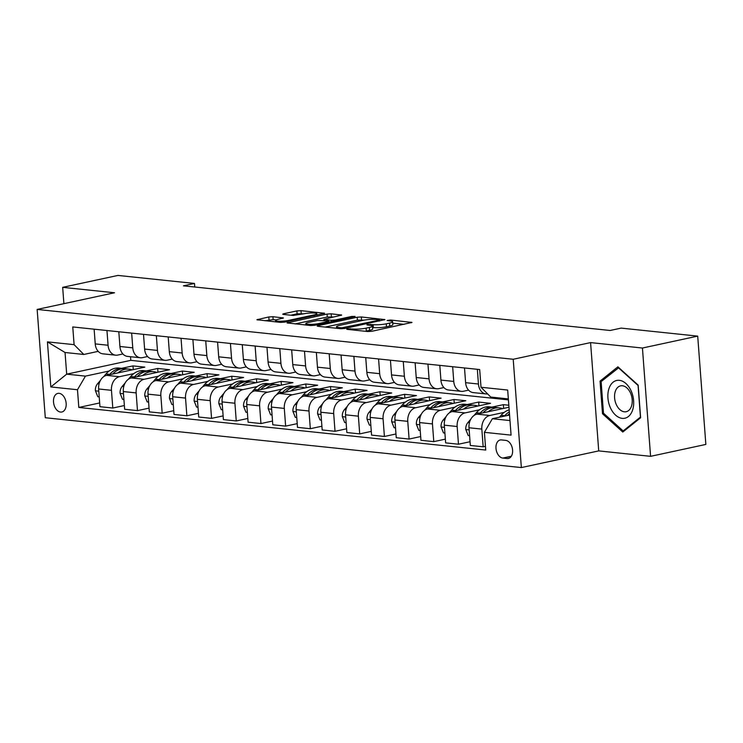 <?xml version="1.0" encoding="UTF-8"?>
<svg xmlns="http://www.w3.org/2000/svg" width="743" height="743" viewBox="0 0 743 743"><rect width="100%" height="100%" fill="white"/><g stroke="black" fill="none" stroke-linecap="round" stroke-linejoin="round"><path stroke-width="1.11" d="M347.399 328.908L346.721 329.205L347.241 329.372L367.841 331.536L371.946 331.267L411.975 322.434L390.632 320.029L387.084 320.512L390.261 320.957A9.334 1.477 -4.3 0 1 392.629 321.756A9.334 1.477 -4.3 0 1 389.527 323.103L386.267 323.809A9.334 1.477 -4.3 0 1 373.125 324.654L367.581 324.561L366.903 324.858L367.413 325.025L370.088 325.304A9.334 1.477 -4.3 0 1 372.447 326.103A9.334 1.477 -4.3 0 1 369.345 327.449L366.085 328.155A9.334 1.477 -4.3 0 1 352.944 329L347.399 328.908M60.545 412.068A9.51 6.176 -102.2 0 0 61.845 412.003A9.51 6.176 -102.2 0 0 66.053 402.381A9.51 6.176 -102.2 0 0 59.134 393.335A9.51 6.176 -102.2 0 0 57.843 393.4A9.51 6.176 -102.2 0 0 53.626 403.022A9.51 6.176 -102.2 0 0 60.545 412.068M272.904 316.694L268.799 316.964L256.874 319.741L280.492 322.388L284.597 322.128L324.626 313.286L301.008 310.648L296.903 310.908L283.668 313.76L282.693 314.187L283.436 314.428L293.225 315.459L303.896 313.778A7.801 1.235 -4.3 0 1 312.218 312.961A7.801 1.235 -4.3 0 1 316.871 313.732A7.801 1.235 -4.3 0 1 314.27 314.865L288.553 320.4A7.801 1.235 -4.3 0 1 280.232 321.227A7.801 1.235 -4.3 0 1 275.588 320.447A7.801 1.235 -4.3 0 1 278.179 319.314L283.436 317.976L272.904 316.694L273.127 319.629L264.963 320.762M114.524 292.761L62.672 287.337L117.942 275.43L194.49 283.445L183.437 285.823L610.105 330.486L621.157 328.109L697.705 336.124L642.435 348.03L590.583 342.597L513.209 359.268L37.15 309.432L114.524 292.761M318.143 325.638L317.168 326.056L317.911 326.307L340.786 328.703L344.901 328.434L384.93 319.601L361.312 316.955L357.197 317.224L318.143 325.638L318.19 326.335M310.639 325.545L287.021 322.899L327.05 314.066L331.164 313.806L341.687 315.078L323.911 319.332L331.146 320.261L335.251 319.992L351.745 316.444L355.135 316.434L314.744 325.285L310.639 325.545M505.788 440.385L501.441 439.93A9.213 5.981 -102.2 0 0 500.178 439.995A9.213 5.981 -102.2 0 0 496.101 449.311A9.213 5.981 -102.2 0 0 502.807 458.078L507.153 458.533A9.213 5.981 -102.2 0 0 508.407 458.468A9.213 5.981 -102.2 0 0 512.484 449.144A9.213 5.981 -102.2 0 0 505.788 440.385M513.209 359.268L521.354 467.57L45.295 417.733L37.15 309.432M508.351 398.907L490.742 397.059L481.018 387.261L479.681 369.55L72.768 326.948L74.096 344.659L83.82 354.467L65.05 352.498L66.684 374.166L85.445 376.125L109.128 371.026M481.018 387.261L507.683 390.047L511.073 435.129L484.408 432.333L492.368 418.727L509.559 415.021M99.673 402.957L78.814 407.452L485.736 450.044L484.408 432.333M78.814 407.452L77.486 389.741L50.821 386.945L47.431 341.873L74.096 344.659M590.583 342.597L598.728 450.899L650.58 456.332L642.435 348.03M650.58 456.332L705.85 444.425L697.705 336.124M62.672 287.337L63.898 303.664M598.728 450.899L521.354 467.57M194.759 287.012L194.49 283.445M492.368 418.727L509.977 420.566M130.517 356.724L130.796 360.355L508.426 399.883M130.796 360.355L66.684 374.166L50.821 386.945M121.611 368.333L132.978 365.89L133.257 369.624M124.369 405.539L112.797 408.037L99.952 406.69L98.624 388.979A11.888 8.851 -84 0 1 106.583 375.364L144.829 367.126L132.978 365.89M112.797 408.037L111.459 390.326A11.888 8.851 -84 0 1 119.428 376.71L133.824 373.608M146.306 370.924L157.674 368.472L157.953 372.206M149.055 408.13L137.483 410.619L124.648 409.272L123.31 391.561A11.888 8.851 -84 0 1 131.279 377.955L169.525 369.717L157.674 368.472M137.483 410.619L136.155 392.908A11.888 8.851 -84 0 1 144.114 379.292L158.51 376.199M171.001 373.506L182.36 371.054L182.639 374.788M173.751 410.712L162.178 413.201L149.334 411.863L148.006 394.152A11.888 8.851 -84 0 1 155.965 380.537L194.211 372.299L182.36 371.054M162.178 413.201L160.85 395.499A11.888 8.851 -84 0 1 168.81 381.883L183.205 378.781M195.688 376.088L207.056 373.645L207.334 377.379M198.437 413.294L186.864 415.792L174.029 414.445L172.701 396.734A11.888 8.851 -84 0 1 180.66 383.119L218.906 374.881L207.056 373.645M186.864 415.792L185.536 398.081A11.888 8.851 -84 0 1 193.496 384.465L207.891 381.363M220.383 378.679L231.742 376.227L232.03 379.961M223.132 415.885L211.56 418.374L198.725 417.027L197.387 399.316A11.888 8.851 -84 0 1 205.356 385.71L243.602 377.472L231.742 376.227M211.56 418.374L210.232 400.663A11.888 8.851 -84 0 1 218.191 387.047L232.587 383.955M245.079 381.261L256.437 378.809L256.716 382.543M247.828 418.467L236.255 420.956L223.411 419.619L222.083 401.907A11.888 8.851 -84 0 1 230.042 388.292L268.288 380.054L256.437 378.809M236.255 420.956L234.918 403.245A11.888 8.851 -84 0 1 242.887 389.638L257.282 386.536M269.765 383.843L281.133 381.4L281.411 385.134M272.514 421.049L260.942 423.547L248.106 422.2L246.769 404.489A11.888 8.851 -84 0 1 254.738 390.874L292.983 382.636L281.133 381.4M260.942 423.547L259.613 405.836A11.888 8.851 -84 0 1 267.573 392.22L281.969 389.118M294.46 386.434L305.819 383.982L306.107 387.716M297.209 423.64L285.637 426.129L272.792 424.782L271.464 407.071A11.888 8.851 -84 0 1 279.424 393.465L317.67 385.227L305.819 383.982M285.637 426.129L284.309 408.418A11.888 8.851 -84 0 1 292.268 394.802L306.664 391.7M319.146 389.016L330.514 386.564L330.793 390.298M321.895 426.222L310.333 428.711L297.488 427.364L296.16 409.662A11.888 8.851 -84 0 1 304.119 396.047L342.365 387.809L330.514 386.564M310.333 428.711L308.995 411A11.888 8.851 -84 0 1 316.964 397.394L331.35 394.292M343.842 391.598L355.21 389.156L355.488 392.889M346.591 428.804L335.019 431.293L322.183 429.956L320.846 412.244A11.888 8.851 -84 0 1 328.815 398.629L367.061 390.391L355.21 389.156M335.019 431.293L333.691 413.591A11.888 8.851 -84 0 1 341.65 399.975L356.046 396.873M368.537 394.18L379.896 391.737L380.175 395.471M371.286 431.386L359.714 433.884L346.87 432.537L345.541 414.826A11.888 8.851 -84 0 1 353.501 401.22L391.747 392.982L379.896 391.737M359.714 433.884L358.377 416.173A11.888 8.851 -84 0 1 366.345 402.557L380.741 399.455M393.223 396.771L404.591 394.319L404.87 398.053M395.973 433.977L384.4 436.466L371.565 435.119L370.237 417.417A11.888 8.851 -84 0 1 378.196 403.802L416.442 395.564L404.591 394.319M384.4 436.466L383.072 418.755A11.888 8.851 -84 0 1 391.032 405.149L405.427 402.047M417.919 399.353L429.278 396.911L429.565 400.635M420.668 436.559L409.096 439.048L396.251 437.711L394.923 419.999A11.888 8.851 -84 0 1 402.882 406.384L441.128 398.146L429.278 396.911M409.096 439.048L407.768 421.346A11.888 8.851 -84 0 1 415.727 407.731L430.123 404.629M442.605 401.935L453.973 399.493L454.252 403.226M445.354 439.141L433.791 441.639L420.947 440.293L419.619 422.581A11.888 8.851 -84 0 1 427.578 408.966L465.824 400.728L453.973 399.493M433.791 441.639L432.454 423.928A11.888 8.851 -84 0 1 440.423 410.312L454.809 407.21M467.301 404.526L478.668 402.074L478.947 405.808M470.05 441.732L458.477 444.221L445.642 442.874L444.305 425.172A11.888 8.851 -84 0 1 452.273 411.557L490.519 403.319L478.668 402.074M458.477 444.221L457.149 426.51A11.888 8.851 -84 0 1 465.109 412.894L479.504 409.802M491.996 407.108L503.355 404.656L503.633 408.39M508.825 405.232L503.355 404.656M485.458 446.311L483.173 446.803L470.328 445.466L469 427.754A11.888 8.851 -84 0 1 476.96 414.139L508.974 407.248M483.173 446.803L481.835 429.101A11.888 8.851 -84 0 1 489.804 415.486L504.2 412.384M468.582 390.14L463.483 391.236A11.888 8.851 -84 0 1 461.366 391.357A11.888 8.851 -84 0 1 453.759 381.438L452.654 366.717M443.887 387.558L438.788 388.654A11.888 8.851 -84 0 1 436.67 388.775A11.888 8.851 -84 0 1 429.064 378.846L427.959 364.135M419.191 384.967L414.102 386.072A11.888 8.851 -84 0 1 411.975 386.184A11.888 8.851 -84 0 1 404.378 376.264L403.273 361.553M394.505 382.385L389.406 383.481A11.888 8.851 -84 0 1 387.289 383.602A11.888 8.851 -84 0 1 379.682 373.683L378.577 358.962M369.81 379.803L364.711 380.899A11.888 8.851 -84 0 1 362.593 381.02A11.888 8.851 -84 0 1 354.987 371.091L353.882 356.38M345.124 377.212L340.025 378.317A11.888 8.851 -84 0 1 337.907 378.428A11.888 8.851 -84 0 1 330.301 368.509L329.195 353.798M320.428 374.63L315.329 375.726A11.888 8.851 -84 0 1 313.212 375.847A11.888 8.851 -84 0 1 305.605 365.928L304.5 351.207M295.733 372.048L290.643 373.144A11.888 8.851 -84 0 1 288.516 373.265A11.888 8.851 -84 0 1 280.919 363.336L279.805 348.625M271.046 369.457L265.948 370.562A11.888 8.851 -84 0 1 263.83 370.673A11.888 8.851 -84 0 1 256.224 360.754L255.118 346.043M246.351 366.875L241.252 367.971A11.888 8.851 -84 0 1 239.135 368.091A11.888 8.851 -84 0 1 231.528 358.172L230.423 343.461M221.665 364.293L216.566 365.389A11.888 8.851 -84 0 1 214.448 365.51A11.888 8.851 -84 0 1 206.842 355.581L205.737 340.87M196.969 361.711L191.87 362.807A11.888 8.851 -84 0 1 189.753 362.918A11.888 8.851 -84 0 1 182.146 352.999L181.041 338.288M172.274 359.12L167.175 360.216A11.888 8.851 -84 0 1 165.057 360.336A11.888 8.851 -84 0 1 157.46 350.417L156.346 335.706M147.588 356.538L142.489 357.634A11.888 8.851 -84 0 1 140.371 357.754A11.888 8.851 -84 0 1 132.765 347.835L131.66 333.115M122.892 353.956L117.793 355.052A11.888 8.851 -84 0 1 115.676 355.173A11.888 8.851 -84 0 1 108.069 345.244L106.964 330.533M98.197 351.365L83.82 354.467M487.622 393.92A11.888 8.851 -84 0 1 486.052 393.939A11.888 8.851 -84 0 1 478.446 384.02L477.34 369.308M486.052 393.939L473.217 392.592A11.888 8.851 -84 0 1 465.61 382.673L464.505 367.961M461.366 391.357L448.521 390.01A11.888 8.851 -84 0 1 440.915 380.091L439.81 365.38M436.67 388.775L423.835 387.428A11.888 8.851 -84 0 1 416.229 377.509L415.123 362.788M411.975 386.184L399.14 384.846A11.888 8.851 -84 0 1 391.533 374.918L390.428 360.206M387.289 383.602L374.444 382.255A11.888 8.851 -84 0 1 366.847 372.336L365.732 357.624M362.593 381.02L349.758 379.673A11.888 8.851 -84 0 1 342.151 369.754L341.046 355.033M337.907 378.428L325.062 377.091A11.888 8.851 -84 0 1 317.456 367.163L316.351 352.451M313.212 375.847L300.376 374.5A11.888 8.851 -84 0 1 292.77 364.581L291.665 349.869M288.516 373.265L275.681 371.918A11.888 8.851 -84 0 1 268.074 361.999L266.969 347.278M263.83 370.673L250.985 369.336A11.888 8.851 -84 0 1 243.388 359.408L242.274 344.696M239.135 368.091L226.299 366.745A11.888 8.851 -84 0 1 218.693 356.826L217.588 342.114M214.448 365.51L201.604 364.163A11.888 8.851 -84 0 1 193.997 354.244L192.892 339.523M189.753 362.918L176.918 361.581A11.888 8.851 -84 0 1 169.311 351.653L168.206 336.941M165.057 360.336L152.222 358.99A11.888 8.851 -84 0 1 144.616 349.071L143.51 334.359M140.371 357.754L127.527 356.408A11.888 8.851 -84 0 1 119.92 346.489L118.815 331.777M115.676 355.173L102.84 353.826A11.888 8.851 -84 0 1 95.234 343.907L94.129 329.186M85.445 376.125L77.486 389.741M47.431 341.873L65.05 352.498M617.888 366.819L600.047 381.131L602.499 413.749L622.792 432.054L640.624 417.742L638.172 385.125L617.888 366.819M603.79 413.47L602.499 413.749M602.322 380.648L600.047 381.131M365.352 331.276A9.334 1.477 -4.3 0 0 366.308 331.081L366.085 328.155M372.447 326.103L372.67 329.028A9.334 1.477 -4.3 0 1 369.568 330.384L366.308 331.081M392.629 321.756L392.852 324.682A9.334 1.477 -4.3 0 1 389.75 326.038L386.49 326.734A9.334 1.477 -4.3 0 1 373.339 327.579L372.559 327.496M404.099 324.338L392.741 323.149M364.024 320.149L357.42 320.149L325.267 327.078M341.696 327.821L378.856 320.252L379.534 319.954L379.023 319.787L376.209 319.49A9.334 1.477 -4.3 0 0 363.058 320.335L339.625 325.388A9.334 1.477 -4.3 0 0 336.514 326.734A9.334 1.477 -4.3 0 0 338.882 327.533L341.696 327.821L341.761 328.74M295.11 323.92L327.273 316.992L327.05 314.066M333.821 316.982L327.273 316.992M308.438 322.453A7.801 1.235 -4.3 0 0 305.847 323.576A7.801 1.235 -4.3 0 0 310.49 324.357A7.801 1.235 -4.3 0 0 318.812 323.539L327.877 321.589L328.843 321.162L328.109 320.911L317.502 320.502L308.438 322.453M276.127 319.936L273.127 319.629M303.664 313.825L297.116 313.834L290.782 315.199M499.445 417.204L501.061 415.318A22.745 16.922 -84 0 1 509.178 409.876M507.655 415.43A22.745 16.922 -84 0 1 509.466 413.702M509.326 411.854A22.745 16.922 96 0 0 504.813 415.709L504.469 416.117M488.309 411.696A22.745 16.922 -84 0 1 499.305 407.87A22.745 16.922 -84 0 1 502.5 408.641M469.595 435.649L468.174 435.5L465.759 429.435A7.876 5.86 -84 0 1 467.932 422.526L470.821 419.173M473.988 415.504L476.374 412.736A22.745 16.922 -84 0 1 489.423 406.839L493.176 407.229A22.745 16.922 96 0 0 480.127 413.127L479.774 413.535M482.969 412.848A22.745 16.922 -84 0 1 495.544 407.48L499.305 407.87M494.355 407.415A22.745 16.922 96 0 0 493.176 407.229M463.613 409.114A22.745 16.922 -84 0 1 474.61 405.288A22.745 16.922 -84 0 1 477.814 406.049M444.899 433.058L443.487 432.909L441.073 426.853A7.876 5.86 -84 0 1 443.237 419.944L446.134 416.582M449.292 412.913L451.679 410.145A22.745 16.922 -84 0 1 464.737 404.257L468.489 404.647A22.745 16.922 96 0 0 455.431 410.545L455.078 410.953M458.273 410.257A22.745 16.922 -84 0 1 470.858 404.898L474.61 405.288M469.669 404.824A22.745 16.922 96 0 0 468.489 404.647M438.927 406.523A22.745 16.922 -84 0 1 449.914 402.706A22.745 16.922 -84 0 1 453.119 403.468M420.213 430.476L418.792 430.327L416.377 424.262A7.876 5.86 -84 0 1 418.541 417.352L421.439 414M424.606 410.331L426.993 407.563A22.745 16.922 -84 0 1 440.042 401.666L443.794 402.065A22.745 16.922 96 0 0 430.745 407.953L430.392 408.362M433.587 407.675A22.745 16.922 -84 0 1 446.162 402.307L449.914 402.706M444.973 402.242A22.745 16.922 96 0 0 443.794 402.065M414.232 403.941A22.745 16.922 -84 0 1 425.228 400.115A22.745 16.922 -84 0 1 428.423 400.886M395.517 427.894L394.096 427.745L391.691 421.68A7.876 5.86 -84 0 1 393.855 414.77L396.743 411.418M399.91 407.749L402.297 404.981A22.745 16.922 -84 0 1 415.346 399.084L419.098 399.474A22.745 16.922 96 0 0 406.049 405.372L405.697 405.78M408.891 405.093A22.745 16.922 -84 0 1 421.476 399.725L425.228 400.115M420.278 399.66A22.745 16.922 96 0 0 419.098 399.474M610.375 407.693A19.327 12.547 -102.2 0 0 628.439 416.489A19.327 12.547 -102.2 0 0 631.178 390.994A19.327 12.547 -102.2 0 0 613.124 382.19A19.327 12.547 -102.2 0 0 610.375 407.693M616.272 404.498A13.225 8.591 -102.2 0 0 626.182 411.715A13.225 8.591 -102.2 0 0 630.519 393.066A13.225 8.591 -102.2 0 0 620.609 385.849A13.225 8.591 -102.2 0 0 616.272 404.498M618.399 367.739L638.061 385.478L640.438 417.083L623.154 430.949L603.492 413.21L601.124 381.605L618.808 367.655M624.547 430.652L623.154 430.949M389.536 401.359A22.745 16.922 -84 0 1 400.533 397.533A22.745 16.922 -84 0 1 403.737 398.294M370.822 425.302L369.41 425.154L366.996 419.098A7.876 5.86 -84 0 1 369.16 412.189L372.057 408.836M375.215 405.158L377.602 402.39A22.745 16.922 -84 0 1 390.66 396.502L394.412 396.892A22.745 16.922 96 0 0 381.354 402.79L381.01 403.198M384.196 402.511A22.745 16.922 -84 0 1 396.781 397.143L400.533 397.533M395.592 397.078A22.745 16.922 96 0 0 394.412 396.892M364.85 398.768A22.745 16.922 -84 0 1 375.847 394.951A22.745 16.922 -84 0 1 379.041 395.713M346.136 422.721L344.715 422.572L342.3 416.507A7.876 5.86 -84 0 1 344.473 409.597L347.362 406.245M350.529 402.576L352.916 399.808A22.745 16.922 -84 0 1 365.965 393.92L369.717 394.31A22.745 16.922 96 0 0 356.668 400.198L356.315 400.607M359.51 399.92A22.745 16.922 -84 0 1 372.085 394.561L375.847 394.951M370.896 394.487A22.745 16.922 96 0 0 369.717 394.31M340.155 396.186A22.745 16.922 -84 0 1 351.151 392.369A22.745 16.922 -84 0 1 354.355 393.131M321.44 420.139L320.029 419.99L317.614 413.925A7.876 5.86 -84 0 1 319.778 407.015L322.666 403.663M325.833 399.994L328.22 397.226A22.745 16.922 -84 0 1 341.278 391.329L345.031 391.728A22.745 16.922 96 0 0 331.972 397.616L331.619 398.025M334.814 397.338A22.745 16.922 -84 0 1 347.399 391.97L351.151 392.369M346.21 391.905A22.745 16.922 96 0 0 345.031 391.728M315.469 393.604A22.745 16.922 -84 0 1 326.456 389.778A22.745 16.922 -84 0 1 329.66 390.549M296.754 417.547L295.333 417.399L292.918 411.343A7.876 5.86 -84 0 1 295.082 404.433L297.98 401.081M301.147 397.403L303.525 394.635A22.745 16.922 -84 0 1 316.583 388.747L320.335 389.137A22.745 16.922 96 0 0 307.286 395.035L306.933 395.443M310.128 394.756A22.745 16.922 -84 0 1 322.703 389.388L326.456 389.778M321.515 389.323A22.745 16.922 96 0 0 320.335 389.137M290.773 391.013A22.745 16.922 -84 0 1 301.769 387.196A22.745 16.922 -84 0 1 304.964 387.957M272.059 414.966L270.638 414.817L268.223 408.752A7.876 5.86 -84 0 1 270.396 401.852L273.285 398.489M276.452 394.821L278.839 392.053A22.745 16.922 -84 0 1 291.888 386.165L295.64 386.555A22.745 16.922 96 0 0 282.591 392.443L282.238 392.852M285.433 392.165A22.745 16.922 -84 0 1 298.017 386.806L301.769 387.196M296.819 386.731A22.745 16.922 96 0 0 295.64 386.555M266.078 388.431A22.745 16.922 -84 0 1 277.074 384.614A22.745 16.922 -84 0 1 280.278 385.376M247.363 412.384L245.952 412.235L243.537 406.17A7.876 5.86 -84 0 1 245.701 399.26L248.599 395.908M251.756 392.239L254.143 389.471A22.745 16.922 -84 0 1 267.201 383.574L270.954 383.973A22.745 16.922 96 0 0 257.895 389.861L257.552 390.27M260.737 389.583A22.745 16.922 -84 0 1 273.322 384.215L277.074 384.614M272.133 384.15A22.745 16.922 96 0 0 270.954 383.973M241.391 385.849A22.745 16.922 -84 0 1 252.388 382.023A22.745 16.922 -84 0 1 255.583 382.794M222.677 409.792L221.256 409.644L218.841 403.588A7.876 5.86 -84 0 1 221.015 396.678L223.903 393.326M227.07 389.648L229.457 386.889A22.745 16.922 -84 0 1 242.506 380.992L246.258 381.382A22.745 16.922 96 0 0 233.209 387.279L232.856 387.688M236.051 387.001A22.745 16.922 -84 0 1 248.626 381.633L252.388 382.023M247.438 381.568A22.745 16.922 96 0 0 246.258 381.382M216.696 383.267A22.745 16.922 -84 0 1 227.692 379.441A22.745 16.922 -84 0 1 230.897 380.202M197.982 407.21L196.57 407.062L194.155 401.006A7.876 5.86 -84 0 1 196.319 394.096L199.208 390.734M202.375 387.066L204.762 384.298A22.745 16.922 -84 0 1 217.81 378.41L221.572 378.8A22.745 16.922 96 0 0 208.514 384.698L208.161 385.097M211.356 384.41A22.745 16.922 -84 0 1 223.94 379.051L227.692 379.441M222.751 378.976A22.745 16.922 96 0 0 221.572 378.8M192.01 380.676A22.745 16.922 -84 0 1 202.997 376.859A22.745 16.922 -84 0 1 206.201 377.62M173.295 404.629L171.874 404.48L169.46 398.415A7.876 5.86 -84 0 1 171.624 391.505L174.521 388.152M177.688 384.484L180.066 381.716A22.745 16.922 -84 0 1 193.124 375.819L196.876 376.218A22.745 16.922 96 0 0 183.827 382.106L183.475 382.515M186.669 381.828A22.745 16.922 -84 0 1 199.245 376.46L202.997 376.859M198.056 376.395A22.745 16.922 96 0 0 196.876 376.218M167.314 378.094A22.745 16.922 -84 0 1 178.311 374.268A22.745 16.922 -84 0 1 181.506 375.039M148.6 402.037L147.179 401.898L144.764 395.833A7.876 5.86 -84 0 1 146.938 388.923L149.826 385.571M152.993 381.902L155.38 379.134A22.745 16.922 -84 0 1 168.429 373.237L172.181 373.627A22.745 16.922 96 0 0 159.132 379.524L158.779 379.933M161.974 379.246A22.745 16.922 -84 0 1 174.559 373.878L178.311 374.268M173.36 373.813A22.745 16.922 96 0 0 172.181 373.627M142.619 375.512A22.745 16.922 -84 0 1 153.615 371.686A22.745 16.922 -84 0 1 156.819 372.447M123.905 399.455L122.493 399.307L120.078 393.251A7.876 5.86 -84 0 1 122.242 386.341L125.14 382.979M128.298 379.311L130.684 376.543A22.745 16.922 -84 0 1 143.743 370.655L147.495 371.045A22.745 16.922 96 0 0 134.437 376.942L134.093 377.351M137.279 376.655A22.745 16.922 -84 0 1 149.863 371.296L153.615 371.686M148.674 371.221A22.745 16.922 96 0 0 147.495 371.045M117.933 372.921A22.745 16.922 -84 0 1 128.92 369.104A22.745 16.922 -84 0 1 132.124 369.865M99.218 396.873L97.797 396.725L95.383 390.66A7.876 5.86 -84 0 1 97.556 383.75L100.444 380.397M103.611 376.729L105.998 373.961A22.745 16.922 -84 0 1 119.047 368.064L122.799 368.463A22.745 16.922 96 0 0 109.75 374.351L109.397 374.76M112.592 374.073A22.745 16.922 -84 0 1 125.168 368.704L128.92 369.104M123.979 368.639A22.745 16.922 96 0 0 122.799 368.463M106.583 375.364L119.428 376.71M131.279 377.955L144.114 379.292M155.965 380.537L168.81 381.883M180.66 383.119L193.496 384.465M205.356 385.71L218.191 387.047M230.042 388.292L242.887 389.638M254.738 390.874L267.573 392.22M279.424 393.465L292.268 394.802M304.119 396.047L316.964 397.394M328.815 398.629L341.65 399.975M353.501 401.22L366.345 402.557M378.196 403.802L391.032 405.149M402.882 406.384L415.727 407.731M427.578 408.966L440.423 410.312M452.273 411.557L465.109 412.894M476.96 414.139L489.804 415.486M465.61 382.673L478.446 384.02M469 427.754L481.835 429.101M444.305 425.172L457.149 426.51M440.915 380.091L453.759 381.438M419.619 422.581L432.454 423.928M416.229 377.509L429.064 378.846M394.923 419.999L407.768 421.346M391.533 374.918L404.378 376.264M370.237 417.417L383.072 418.755M366.847 372.336L379.682 373.683M345.541 414.826L358.377 416.173M342.151 369.754L354.987 371.091M320.846 412.244L333.691 413.591M317.456 367.163L330.301 368.509M296.16 409.662L308.995 411M292.77 364.581L305.605 365.928M271.464 407.071L284.309 408.418M268.074 361.999L280.919 363.336M246.769 404.489L259.613 405.836M243.388 359.408L256.224 360.754M222.083 401.907L234.918 403.245M218.693 356.826L231.528 358.172M197.387 399.316L210.232 400.663M193.997 354.244L206.842 355.581M172.701 396.734L185.536 398.081M169.311 351.653L182.146 352.999M148.006 394.152L160.85 395.499M144.616 349.071L157.46 350.417M123.31 391.561L136.155 392.908M119.92 346.489L132.765 347.835M98.624 388.979L111.459 390.326M95.234 343.907L108.069 345.244M509.577 458.013L507.153 458.533M511.333 456.239L502.807 458.078M353.018 329.985L352.944 329M369.568 330.384L369.345 327.449M370.534 325.36L370.46 324.375M373.339 327.579L373.125 324.654M386.49 326.734L386.267 323.809M389.75 326.038L389.527 323.103M390.707 321.013L390.632 320.029M411.288 322.787L411.241 322.183M350.352 329.706L350.278 328.722M357.42 320.149L357.197 317.224M361.535 319.889L361.312 316.955M384.233 319.954L384.187 319.351M344.631 328.49L344.576 327.635M378.921 321.106L378.856 320.252M338.957 328.508L338.882 327.533M288.043 323.177L287.987 322.481M331.378 316.732L331.164 313.806M341 315.431L340.953 314.828M324.719 320.558L324.645 319.583M331.257 321.728L331.146 320.261M335.316 320.846L335.251 319.992M351.81 317.298L351.745 316.444M318.877 324.394L318.812 323.539M327.942 322.443L327.877 321.589M282.749 318.329L282.702 317.725M288.618 321.255L288.553 320.4M314.335 315.719L314.27 314.865M283.715 314.465L283.668 313.76M297.116 313.834L296.903 310.908M301.231 313.574L301.008 310.648M323.939 313.648L323.892 313.044M257.895 320.019L257.84 319.323M269.022 319.889L268.799 316.964M501.061 415.318L504.813 415.709M465.824 429.584L469.167 429.937M476.374 412.736L480.127 413.127M467.932 422.526L469.446 422.683M441.128 427.002L444.472 427.355M451.679 410.145L455.431 410.545M443.237 419.944L444.751 420.101M416.442 424.42L419.776 424.764M426.993 407.563L430.745 407.953M418.541 417.352L420.055 417.51M391.747 421.829L395.09 422.182M402.297 404.981L406.049 405.372M393.855 414.77L395.369 414.928M367.051 419.247L370.395 419.6M377.602 402.39L381.354 402.79M369.16 412.189L370.673 412.346M342.365 416.665L345.709 417.009M352.916 399.808L356.668 400.198M344.473 409.597L345.978 409.764M317.67 414.074L321.013 414.427M328.22 397.226L331.972 397.616M319.778 407.015L321.292 407.173M292.974 411.492L296.318 411.845M303.525 394.635L307.286 395.035M295.082 404.433L296.596 404.591M268.288 408.91L271.632 409.254M278.839 392.053L282.591 392.443M270.396 401.852L271.91 402.009M243.593 406.319L246.936 406.672M254.143 389.471L257.895 389.861M245.701 399.26L247.215 399.418M218.906 403.737L222.25 404.09M229.457 386.889L233.209 387.279M221.015 396.678L222.519 396.836M194.211 401.155L197.554 401.508M204.762 384.298L208.514 384.698M196.319 394.096L197.833 394.254M169.515 398.573L172.859 398.917M180.066 381.716L183.827 382.106M171.624 391.505L173.138 391.663M144.829 395.982L148.173 396.335M155.38 379.134L159.132 379.524M146.938 388.923L148.451 389.081M120.134 393.4L123.477 393.753M130.684 376.543L134.437 376.942M122.242 386.341L123.756 386.499M95.448 390.818L98.782 391.162M105.998 373.961L109.75 374.351M97.556 383.75L99.06 383.908M379.608 320.957L379.534 319.954M336.635 328.267L336.514 326.734M323.994 320.484L323.911 319.332M305.958 325.053L305.847 323.576M328.926 322.23L328.843 321.162M275.69 321.886L275.588 320.447M316.973 315.153L316.871 313.732"/></g></svg>

